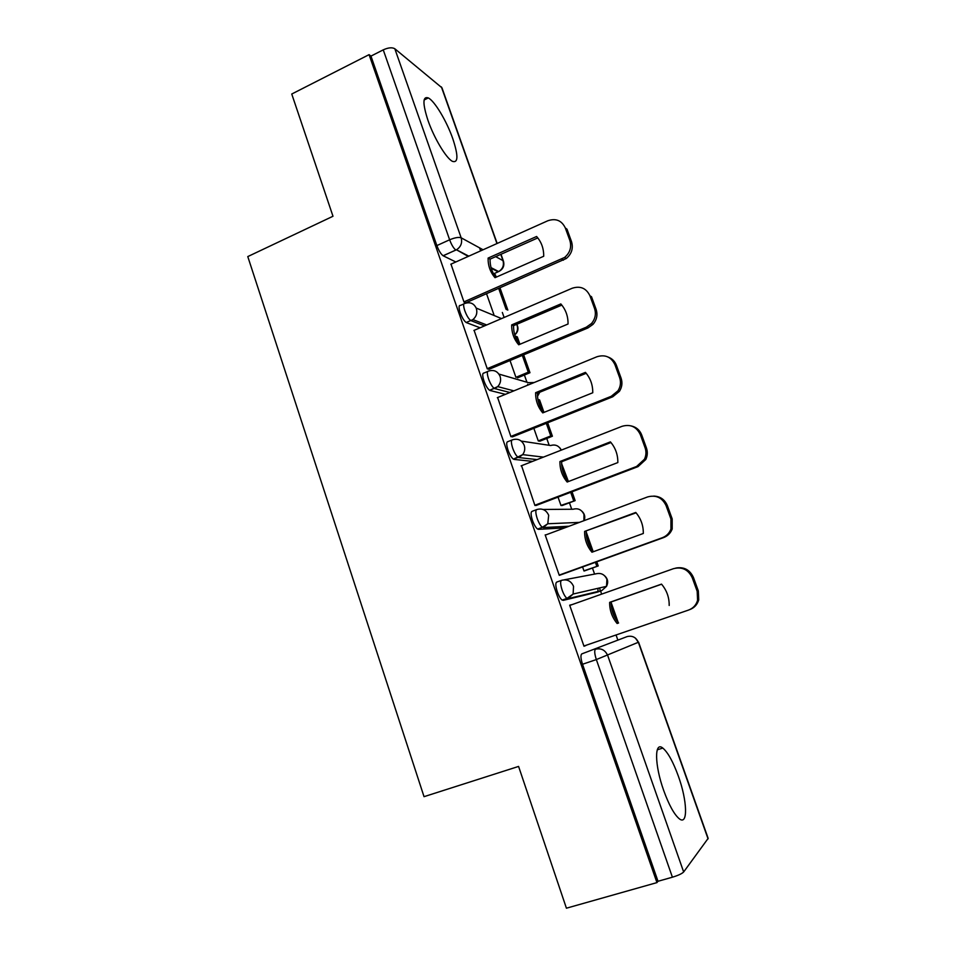 <?xml version="1.0" encoding="UTF-8"?>
<svg xmlns="http://www.w3.org/2000/svg" width="956" height="956" viewBox="0 0 956 956"><rect width="100%" height="100%" fill="white"/><g stroke="black" fill="none" stroke-linecap="round" stroke-linejoin="round"><path stroke-width="1.43" d="M561.375 580.412L556.798 582.061C555.352 582.921 555.52 586.159 557.3 591.788C558.854 596.03 560.479 598.803 562.164 600.105L566.992 598.384C565.307 597.082 563.682 594.309 562.128 590.055C560.347 584.427 560.168 581.176 561.59 580.328C567.075 578.966 571.067 580.973 573.54 586.339L573.11 594.046L567.984 598.659L601.802 590.557L606.522 586.339L606.917 579.312C604.622 574.413 600.966 572.596 595.911 573.839L564.363 579.802M536.4 509.703L532.169 511.317C530.64 511.878 530.735 514.914 532.468 520.423C534.105 524.832 535.814 527.724 537.607 529.074L542.351 527.294C540.57 525.931 538.873 523.04 537.236 518.618C535.491 513.109 535.384 510.074 536.902 509.512C542.315 508.078 546.246 509.99 548.684 515.272L547.788 523.757L543.199 527.569L569.095 526.23M511.807 440.083L507.911 441.636C506.286 441.911 506.322 444.743 508.03 450.145C509.727 454.733 511.532 457.745 513.432 459.155L518.116 457.303C516.228 455.893 514.436 452.881 512.727 448.268C511.018 442.879 510.97 440.047 512.583 439.784C517.925 438.254 521.797 440.095 524.199 445.281C525.262 448.663 524.748 451.77 522.669 454.626L518.785 457.565L537.093 459.609M487.62 371.514L484.023 373.019C482.314 372.995 482.29 375.636 483.951 380.918C485.732 385.71 487.632 388.841 489.627 390.299L494.252 388.399C492.268 386.917 490.38 383.786 488.588 378.994C486.915 373.7 486.927 371.071 488.624 371.083C493.894 369.494 497.718 371.239 500.084 376.341C501.243 380.201 500.454 383.631 497.718 386.606L494.73 388.602L509.895 392.498M463.803 303.96L460.481 305.406C458.689 305.119 458.605 307.569 460.23 312.743C462.106 317.727 464.102 320.989 466.193 322.507L470.758 320.535C468.679 319.005 466.695 315.743 464.807 310.748C463.182 305.573 463.254 303.124 465.022 303.422C470.221 301.749 473.997 303.422 476.339 308.43C477.57 312.875 476.423 316.591 472.897 319.603L471.045 320.678L484.549 325.877M452.774 138.656C446.763 121.293 434.681 101.013 428.312 97.93C422.612 96.006 422.516 103.523 428.001 120.468C434.108 138.166 446.285 158.373 452.439 161.349C458.271 163.225 458.39 155.661 452.774 138.656M678.342 776.129C673.072 761.693 667.897 752.336 662.807 748.07C654.334 740.96 654.466 764.86 663.703 790.493C668.997 805.036 674.171 814.452 679.226 818.73C688.224 826.115 687.316 800.662 678.342 776.129M617.743 639.803L616.046 634.975M601.647 594.13L600.547 590.999M600.499 590.868L599.472 587.964M594.584 574.09L592.445 568.031M576.707 523.386L576.396 522.526M571.724 509.249L569.441 502.784M549.174 445.305L546.76 438.457M527.951 385.077L527.652 384.24M526.947 382.233L524.402 375.015M504.111 317.476L502.342 312.457M480.629 250.866L479.577 247.855M581.81 653.892L627.16 636.577L581.81 653.892C580.459 655.063 580.698 658.517 582.515 664.265L596.341 659.568C594.513 653.808 594.238 650.355 595.528 649.208C601.121 647.917 605.184 650.02 607.705 655.493L683.66 871.968C681.951 873.7 678.186 875.445 672.403 877.202L596.341 659.568L638.345 642.277L635.477 638.178M566.418 908.2L656.951 882.603L369.076 54.647L291.747 94.023L332.987 216.259L247.783 256.578L424.034 796.671L518.582 766.425L566.418 908.2M638.572 642.157L708.157 838.364L683.66 871.968M656.951 882.603L658.003 881.277L672.403 877.202M455.821 261.98L443.202 255.79L455.833 250.018C453.67 248.405 451.602 244.999 449.631 239.789L383.248 49.855C388.303 47.573 392.163 47.214 394.828 48.756L441.947 87.785L497.168 243.457M383.248 49.855L370.964 56.105L369.076 54.647M450.981 264.143L464.007 302.096L466.181 303.004M474.116 330.346L487.285 368.885L489.424 369.159M497.634 397.529L510.922 436.677L512.978 436.653M533.854 428.312L538.3 440.979L540.152 441.075M521.546 465.703L534.918 505.473L536.878 505.162M558.029 497.108L560.993 505.533L562.749 505.33M546.007 534.846L545.171 534.906L559.272 575.321L561.148 574.711M582.574 566.944L584.008 570.995L585.658 570.481M571.628 604.766L569.74 605.363M571.604 604.706L569.68 605.196L583.996 646.244L585.861 645.539L583.973 646.184M597.5 592.087L563.18 600.368M564.614 527.903L538.455 529.349M532.588 461.378L514.101 459.406M505.413 394.338L490.117 390.514M480.103 327.777L466.48 322.65M486.556 293.767L493.87 314.56M597.942 591.477L597.954 588.31M575.261 523.924L575.022 522.585M658.003 881.277L582.515 664.265M370.964 56.105L436.868 245.584C438.84 250.771 440.919 254.153 443.118 255.742L443.202 255.79M510.026 360.543L515.929 377.333L528.274 372.183L522.335 355.393M463.923 301.893L564.59 257.451C570.039 252.826 571.796 247.174 569.872 240.494L565.319 227.958C561.686 220.466 555.866 218.064 547.848 220.752L450.802 264.226M543.701 256.268C543.809 248.572 541.443 241.976 536.591 236.491L488.098 258.084C487.978 265.684 490.285 272.209 495.017 277.682L543.701 256.268M498.709 288.449L506.071 309.302L507.839 310.079L500 287.887M496.212 277.156L495.351 274.742L493.547 273.822M465.775 302.837L566.263 258.526C571.688 253.914 573.445 248.285 571.521 241.641L566.992 229.165L565.319 227.958M537.798 237.913L490.07 259.136L488.098 258.084M495.853 277.324C491.862 272.078 489.938 266.019 490.07 259.136M487.213 368.669L586.303 327.191L591.405 323.594C595.241 319.077 596.293 314.046 594.56 308.525L589.936 295.798C586.255 288.174 580.352 285.653 572.226 288.234L473.889 330.453M568.043 324C568.151 316.233 565.737 309.541 560.825 303.924L511.687 324.897C511.568 332.545 513.91 339.177 518.714 344.781L568.043 324M528.274 372.183L529.971 372.721L523.649 354.843M519.921 344.268L517.304 336.882L515.571 336.201L517.1 340.539M529.971 372.721L517.614 377.823M488.922 369.363L587.892 327.968L592.983 324.383C596.807 319.89 597.847 314.882 596.114 309.385L591.513 296.719L589.936 295.798M561.829 305.095L513.563 325.661L511.687 324.897M519.658 344.387C515.475 338.974 513.444 332.736 513.563 325.661M510.851 436.45L611.266 396.286L617.994 390.789C620.611 386.606 621.149 382.209 619.619 377.596L614.935 364.678C611.195 356.923 605.208 354.27 596.974 356.743L497.323 397.66M592.756 392.761C592.851 384.921 590.414 378.122 585.431 372.374L535.623 392.701C535.515 400.421 537.893 407.148 542.757 412.884L592.756 392.761M538.276 440.895L550.775 435.948L552.401 436.223L547.657 422.791M543.976 412.395L539.566 399.883L537.905 399.453L541 408.26M552.401 436.223L539.793 441.218M550.775 435.948L546.33 423.329M608.315 357.138C612.187 358.631 614.887 361.344 616.417 365.3L614.935 364.678M512.368 436.904L612.76 396.776L619.452 391.303C622.069 387.132 622.607 382.759 621.089 378.158L616.417 365.3M586.207 373.294L537.415 393.191L535.623 392.701M543.821 412.454C539.435 406.886 537.296 400.456 537.415 393.191M534.834 505.258L636.612 466.456L644.44 459.262C646.208 455.498 646.423 451.65 645.073 447.731L640.317 434.61C636.517 426.723 630.446 423.95 622.105 426.292L521.104 465.871M617.839 462.573C617.935 454.662 615.461 447.767 610.406 441.875L559.929 461.533C559.822 469.324 562.224 476.16 567.171 482.027L617.839 462.573M560.945 505.401L575.142 500.633L572.023 491.778M568.414 481.549L561.638 463.72M575.142 500.633L562.2 505.533M573.612 500.609L570.672 492.292M565.271 476.996L562.116 468.034M631.259 425.934C636.266 427.081 639.755 430.069 641.691 434.932L640.317 434.61M536.065 505.485L638.01 466.636L645.814 459.478C647.559 455.713 647.774 451.889 646.435 447.994L641.691 434.932M610.956 442.532L561.638 461.724L559.929 461.533M568.366 481.573C563.753 475.813 561.519 469.205 561.638 461.724M559.188 575.106L662.353 537.714C666.463 536.125 669.32 533.257 670.933 529.098L670.921 518.965L666.093 505.64C662.233 497.61 656.079 494.706 647.618 496.929L545.255 535.121M643.316 533.472C643.412 525.489 640.89 518.487 635.764 512.452L584.606 531.417C584.498 539.268 586.936 546.211 591.955 552.221L643.316 533.472M583.937 570.828L598.217 565.94L596.759 561.805M593.138 551.552L586.195 531.918M598.217 565.94L584.463 570.911M596.771 566.191L595.397 562.307M589.912 546.772L586.697 537.678M653.701 496.08C660.214 496.343 664.767 499.534 667.372 505.64L666.093 505.64M559.63 575.261L663.643 537.583C667.73 535.993 670.586 533.137 672.188 528.991L672.188 518.905L667.372 505.64M636.087 512.822L584.606 531.417M593.282 551.731C588.454 545.792 586.1 538.993 586.207 531.297M583.913 646.017L688.499 610.083C693.124 608.351 696.159 605.088 697.581 600.296L697.187 591.31L692.264 577.783C688.356 569.597 682.106 566.561 673.526 568.665L569.764 605.423M669.188 605.471C669.284 597.416 666.726 590.294 661.516 584.128L609.653 602.364C609.546 610.298 612.031 617.337 617.122 623.491L618.592 622.977C613.537 616.859 611.063 609.844 611.171 601.945L609.653 602.364M618.197 622.499L611.159 602.567M614.923 617.624L611.661 608.386M675.808 568.067C683.97 566.621 689.85 569.752 693.435 577.46L692.264 577.783M689.682 609.629C694.295 607.897 697.306 604.646 698.728 599.878L698.334 590.928L693.435 577.46M661.588 584.212L611.171 601.945M618.592 622.977L617.122 623.491M708.073 838.89L638.345 642.277C636.027 637.293 632.298 635.393 627.16 636.577M493.583 273.834L498.16 271.815L491.217 268.242M468.249 256.411L456.478 249.779L468.822 256.148M394.828 48.756L461.162 237.805L483.079 249.767M495.686 256.638L502.999 260.63L500.789 254.368M496.953 243.553L441.385 86.9M597.38 592.123L601.802 590.557M543.032 509.464L573.122 509.237C578.117 507.923 581.738 509.668 583.985 514.495L583.925 520.697M521.271 441.086L550.656 445.52C555.376 444.158 558.902 445.699 561.22 450.156M498.936 374.083L528.501 382.687L534.177 382.531M476.196 308.059L501.53 318.587M514.746 334.863C517.375 332.114 518.164 328.936 517.088 325.339L516.67 324.347M537.487 396.262L539.375 392.39M499.199 271.337L498.685 271.564C503.047 269.281 504.637 265.84 503.465 261.215L502.999 260.63C504.206 265.302 502.76 268.947 498.685 271.564L491.049 267.632M436.868 245.584L449.631 239.789C454.853 237.626 458.689 236.957 461.162 237.805C462.453 242.896 460.888 246.887 456.478 249.779L443.118 255.742M563.395 260.187L561.71 259.124M571.521 241.641L569.872 240.494M587.892 327.968L586.303 327.191M596.114 309.385L594.56 308.525M612.76 396.776L611.266 396.286M621.089 378.158L619.619 377.596M638.01 466.636L636.612 466.456M646.435 447.994L645.073 447.731M663.643 537.583L662.353 537.714M672.188 518.905L670.921 518.965M698.334 590.928L697.187 591.31M424.117 99.986L428.312 97.93M657.274 749.803L662.807 748.07M466.193 322.507L472.897 319.603L486.688 324.956M514.77 334.959C518.176 331.84 518.845 328.29 516.79 324.287M489.627 390.299L497.718 386.606L513.886 390.861M513.432 459.155L522.669 454.626L543.45 457.123M537.607 529.074L542.351 527.294L547.788 523.757L579.36 522.394M562.164 600.105L566.992 598.384L573.11 594.046L606.522 586.339C608.53 582.312 607.873 578.762 604.539 575.691M537.499 396.358L539.77 392.223M561.423 450.073L559.762 447.778M584.104 520.626C585.442 517.1 584.761 513.993 582.049 511.329M503.37 260.964L501.004 254.272M566.263 258.526L564.59 257.451M592.983 324.383L591.405 323.594M619.452 391.303L617.994 390.789M645.814 459.478L644.44 459.262M672.188 528.991L670.933 529.098M698.728 599.878L697.581 600.296"/></g></svg>
